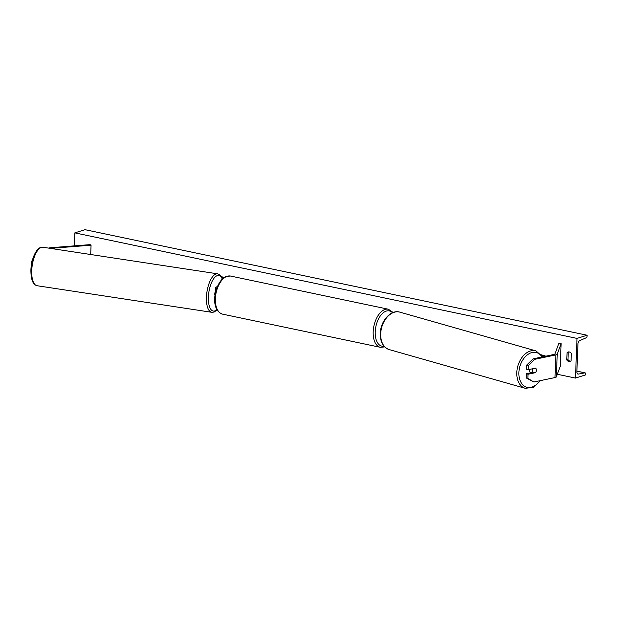 <?xml version="1.0" encoding="UTF-8"?>
<svg xmlns="http://www.w3.org/2000/svg" width="618" height="618" viewBox="0 0 618 618"><rect width="100%" height="100%" fill="white"/><g stroke="black" fill="none" stroke-linecap="round" stroke-linejoin="round"><path stroke-width="0.93" d="M216.748 288.181A3.515 0.865 -177.8 0 1 215.713 287.517A3.515 0.865 -177.8 0 1 216.045 287.169L217.42 286.489M215.528 292.337A3.515 0.865 2.2 0 0 215.528 292.368L215.713 287.517M48.583 248.104A4.681 1.159 -177.8 0 1 48.745 248.05A4.681 1.159 -177.8 0 1 50.599 247.733L90.073 244.635L91.055 245.199L51.58 248.297A2.341 0.579 -177.8 0 0 50.73 248.428M90.699 254.516L91.055 245.199M32.159 261.221L31.757 261.159L32.522 259.846M31.665 263.484L31.757 261.159M528.189 369.695L528.344 365.539L534.755 359.321L533.102 358.857L526.698 365.068L526.536 369.224L528.189 369.695L535.651 368.127A2.928 1.993 -74.1 0 1 536.393 370.221A2.928 1.993 -74.1 0 1 535.474 372.662L528.011 374.23L527.849 378.386L526.204 377.922L526.366 373.759L528.011 374.23M526.204 377.922L533.882 381.994L555.003 377.559A4.681 1.159 2.2 0 0 555.528 377.42A4.681 1.159 2.2 0 0 556.362 376.887L560.263 366.312L561.129 343.647L557.235 354.222A4.681 1.159 2.2 0 1 556.401 354.755A4.681 1.159 2.2 0 1 555.868 354.886L534.755 359.321M533.102 358.857L554.222 354.415A2.341 0.579 2.2 0 0 554.485 354.353A2.341 0.579 2.2 0 0 554.902 354.083L558.803 343.508L561.129 343.647M531.681 372.646L526.366 373.759M526.698 365.068L528.344 365.539M533.882 381.994L527.849 378.386M534.91 372.499L535.474 372.662M215.574 291.016A2.928 1.182 98.7 0 0 214.794 293.882A2.928 1.182 98.7 0 0 214.987 295.474M306.258 291.966A9.873 7.872 -107.5 0 0 305.114 291.626A9.873 7.872 -107.5 0 0 303.956 291.48M571.078 360.873A3.662 2.92 72.5 0 1 570.12 361.453A3.662 2.92 72.5 0 1 568.884 361.507A3.662 2.92 72.5 0 1 566.768 359.97L567.054 352.6A3.662 2.92 72.5 0 1 568.012 352.021A3.662 2.92 72.5 0 1 571.356 353.504L571.078 360.873M570.684 361.19A3.662 2.92 72.5 0 1 570.059 361.136A3.662 2.92 72.5 0 1 567.95 359.599L568.236 352.229A3.662 2.92 72.5 0 1 568.63 351.92M74.353 245.871L74.855 232.87L84.952 229.68L587.1 335.226L587.069 336.107A1.46 0.803 -78.1 0 1 586.235 337.768L579.614 340.672A2.928 1.607 101.9 0 0 577.954 343.987L576.88 371.758A2.928 1.607 101.9 0 0 577.961 374.091A2.928 1.607 101.9 0 0 578.332 374.091L584.883 372.847A1.46 0.803 -78.1 0 1 585.068 372.847A1.46 0.803 -78.1 0 1 585.609 374.014L585.578 374.894L575.474 378.077L557.328 374.269M575.474 378.077L577.003 338.409L74.855 232.87M577.003 338.409L587.1 335.226M568.236 352.229L567.054 352.6M567.95 359.599L566.768 359.97M532.345 368.822L532.917 368.985A2.928 1.993 105.9 0 0 532.245 371.094A2.928 1.993 105.9 0 0 532.762 372.955L535.721 372.33A2.928 1.993 105.9 0 0 536.393 370.221A2.928 1.993 105.9 0 0 535.876 368.367L535.304 368.204M529.711 369.379A2.928 1.993 105.9 0 0 529.564 370.329A2.928 1.993 105.9 0 0 530.839 372.708L531.063 372.77M532.917 368.985L535.876 368.367M532.762 372.955L530.908 372.422A2.928 1.993 105.9 0 0 531.233 372.739M221.561 276.825L224.651 277.258M221.8 277.25L224.149 277.582M545.879 356.169L541.53 354.848M426.621 319.769L425.4 319.421M544.837 356.385L542.009 355.528M555.003 377.559L555.868 354.886M556.362 376.887L557.235 354.222M227.285 276.254A19.459 10.707 101.9 0 0 215.605 295.767A19.459 10.707 101.9 0 0 222.557 314.145C208.39 309.487 215.404 279.545 226.791 276.277L230.568 276.053A19.459 10.707 101.9 0 0 227.285 276.254M392.461 312.762A17.999 9.903 101.9 0 0 386.242 311.093A17.999 9.903 101.9 0 0 375.265 331.016A17.999 9.903 101.9 0 0 384.002 346.165M222.557 314.145L380.379 347.316A19.459 10.707 -78.1 0 1 373.419 328.938A19.459 10.707 -78.1 0 1 385.107 309.425A19.459 10.707 -78.1 0 1 388.382 309.224L230.568 276.053M31.742 270.537A19.459 7.849 98.7 0 0 37.072 285.725C32.963 284.774 30.908 279.591 30.9 270.182C31.178 258.355 37.165 245.941 42.928 247.246A19.459 7.849 98.7 0 0 31.742 270.537M222.287 279.112A17.999 7.261 98.7 0 0 214.029 278.216A17.999 7.261 98.7 0 0 208.397 297.019A17.999 7.261 98.7 0 0 216.949 309.556M37.072 285.725L211.789 312.306A19.459 7.849 -81.3 0 1 206.451 297.127A19.459 7.849 -81.3 0 1 217.644 273.828L42.928 247.246M584.883 372.847L576.903 371.171M578.332 374.091L577.629 373.944M539.9 380.727A17.999 12.244 -74.1 0 1 525.972 386.953A17.999 12.244 -74.1 0 1 518.888 372.569A17.999 12.244 -74.1 0 1 528.081 354.315A17.999 12.244 -74.1 0 1 542.048 356.972M542.774 356.825L535.93 350.885A19.459 13.241 105.9 0 0 516.818 372.499A19.459 13.241 105.9 0 0 525.277 388.32L389.147 349.564A19.459 13.241 -74.1 0 1 380.696 333.743A19.459 13.241 -74.1 0 1 399.807 312.136C390.8 309.216 380.418 321.236 380.271 333.473C380.186 341.909 383.145 347.277 389.147 349.564M380.696 333.233A17.999 12.244 105.9 0 0 380.68 334.153M380.379 347.316L384.682 346.907M393.148 312.484L388.382 309.224M211.789 312.306L214.075 312.067L217.142 309.896M222.526 278.888L219.776 274.755L217.644 273.828M585.068 372.847L576.911 371.132M535.93 350.885L399.807 312.136M540.526 380.595L533.465 387.293L525.277 388.32"/></g></svg>
